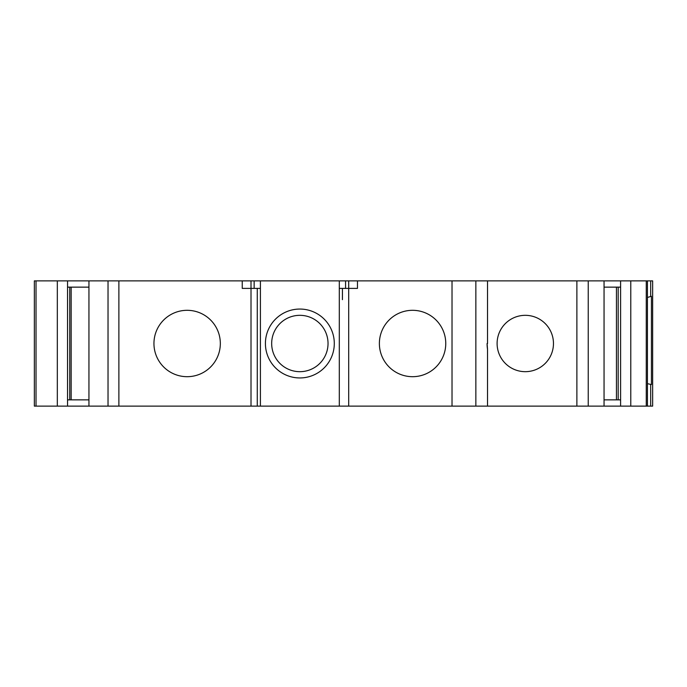 <?xml version="1.0" encoding="UTF-8"?>
<svg xmlns="http://www.w3.org/2000/svg" width="687" height="687" viewBox="0 0 687 687"><rect width="100%" height="100%" fill="white"/><g stroke="black" fill="none" stroke-linecap="round" stroke-linejoin="round"><path stroke-width="1.03" d="M299.858 377.944A34.444 34.444 0 0 1 265.414 343.5A34.444 34.444 0 0 1 299.858 309.056A34.444 34.444 0 0 1 334.294 343.5A34.444 34.444 0 0 1 299.858 377.944M299.858 315.324A28.176 28.176 0 0 0 271.674 343.5A28.176 28.176 0 0 0 299.858 371.676A28.176 28.176 0 0 0 328.034 343.5A28.176 28.176 0 0 0 299.858 315.324M618.188 399.86L618.188 287.14M445.76 343.5A33.191 33.191 -90 0 0 412.569 310.309A33.191 33.191 -90 0 0 379.379 343.5A33.191 33.191 -90 0 0 412.569 376.691A33.191 33.191 -90 0 0 445.76 343.5A33.191 33.191 0 0 1 412.569 376.691A33.191 33.191 0 0 1 379.379 343.5M220.329 343.5A33.191 33.191 -90 0 0 187.139 310.309A33.191 33.191 -90 0 0 153.948 343.5A33.191 33.191 -90 0 0 187.139 376.691A33.191 33.191 -90 0 0 220.329 343.5A33.191 33.191 90 0 1 187.139 376.691A33.191 33.191 90 0 1 153.948 343.5M34.35 406.12L34.35 280.88L34.35 406.12L650.692 406.12L650.692 384.394L647.437 383.664M553.464 343.5A28.176 28.176 0 0 0 525.28 315.324A28.176 28.176 0 0 0 497.105 343.5A28.176 28.176 0 0 0 525.28 371.676A28.176 28.176 0 0 0 553.464 343.5M616.454 287.14L616.454 399.86M71.156 287.14L71.156 399.86M487.53 349.331L487.083 343.5A38.197 38.197 0 0 0 487.53 349.331L487.53 406.12M650.692 384.394L651.431 384.557L651.431 296.269L650.692 296.492L650.692 280.88L652.65 280.88L652.65 406.12L650.692 406.12M604.053 406.12L604.053 280.88L452.02 280.88L452.02 406.12M620.601 406.12L620.601 280.88L630.778 280.88L630.778 406.12M647.437 406.12L647.437 280.88L630.778 280.88M57.322 406.12L57.322 280.88L34.35 280.88M67.541 406.12L67.541 280.88L57.322 280.88M88.941 406.12L88.941 280.88L254.138 280.88L254.138 288.394M487.53 280.88L487.53 343.5L487.083 343.5M647.437 280.88L650.692 280.88M647.437 297.462L650.692 296.492M257.273 406.12L257.273 288.394L260.407 288.394L260.407 280.88L339.301 280.88L339.301 288.394L357.463 288.394L357.463 280.88L452.02 280.88M260.407 406.12L260.407 288.394M242.245 280.88L242.245 288.394L257.273 288.394M342.435 299.669L342.435 288.394M339.301 406.12L339.301 288.394M604.053 280.88L620.601 280.88M604.053 287.14L620.601 287.14M67.541 280.88L88.941 280.88M67.541 287.14L88.941 287.14M260.407 280.88L254.138 280.88M357.463 280.88L339.301 280.88M251.013 280.88L251.013 406.12M345.57 280.88L345.57 288.394M348.695 280.88L348.695 406.12M88.941 399.86L67.541 399.86M620.601 399.86L604.053 399.86M576.882 406.12L576.882 280.88M588.235 406.12L588.235 280.88M646.261 406.12L646.261 280.88M36.025 406.12L36.025 280.88M108.031 406.12L108.031 280.88M118.877 406.12L118.877 280.88M475.851 406.12L475.851 280.88M69.739 399.86L69.739 287.14"/></g></svg>
